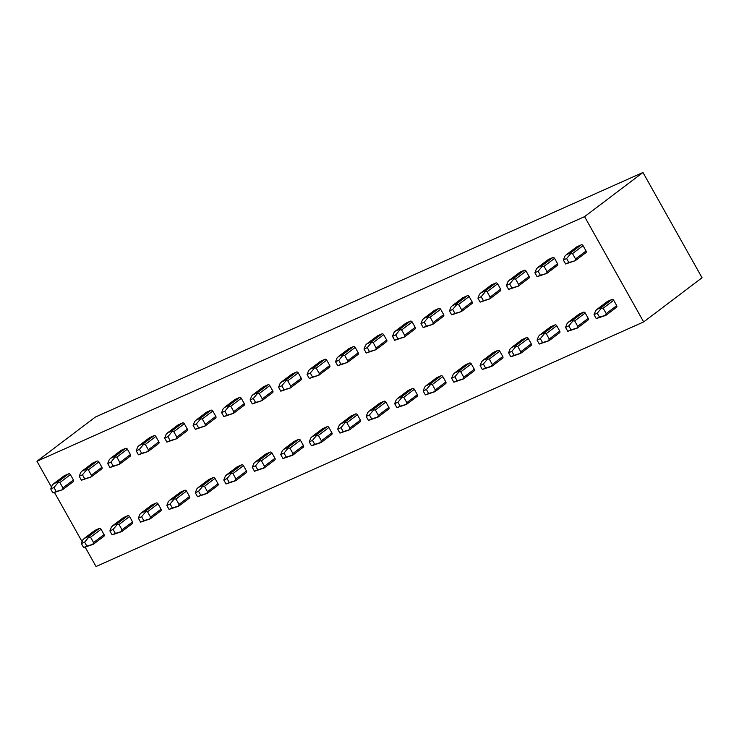 <?xml version="1.0" encoding="UTF-8"?>
<svg xmlns="http://www.w3.org/2000/svg" width="739" height="739" viewBox="0 0 739 739"><rect width="100%" height="100%" fill="white"/><g stroke="black" fill="none" stroke-linecap="round" stroke-linejoin="round"><path stroke-width="1.11" d="M51.481 487.13L36.95 461.247L95.34 417.073L642.967 172.473L702.05 277.753L643.66 321.927L584.577 216.638L642.967 172.473M643.66 321.927L96.033 566.527L85.225 547.266M82.14 541.761L54.566 492.636M36.95 461.247L584.577 216.638M94.564 530.639A1.487 1.145 52.9 0 1 94.888 530.399L99.285 528.431A1.487 1.145 52.9 0 1 101.067 529.253L104.079 534.611A1.487 1.145 52.9 0 1 103.746 536.375M63.914 476.008A1.487 1.145 52.9 0 1 64.228 475.768L68.625 473.801A1.487 1.145 52.9 0 1 70.408 474.623L73.42 479.981A1.487 1.145 52.9 0 1 73.087 481.745M123.043 517.919A1.487 1.145 52.9 0 1 123.367 517.679L127.764 515.711A1.487 1.145 52.9 0 1 129.547 516.533L132.558 521.891A1.487 1.145 52.9 0 1 132.226 523.655M92.393 463.288A1.487 1.145 52.9 0 1 92.708 463.048L97.105 461.081A1.487 1.145 52.9 0 1 98.887 461.903L101.899 467.26A1.487 1.145 52.9 0 1 101.566 469.025M151.532 505.199A1.487 1.145 52.9 0 1 151.846 504.949L156.243 502.991A1.487 1.145 52.9 0 1 158.026 503.813L161.037 509.171A1.487 1.145 52.9 0 1 160.705 510.935M120.873 450.568A1.487 1.145 52.9 0 1 121.187 450.319L125.584 448.361A1.487 1.145 52.9 0 1 127.367 449.183L130.378 454.54A1.487 1.145 52.9 0 1 130.046 456.305M180.011 492.479A1.487 1.145 52.9 0 1 180.325 492.229L184.722 490.271A1.487 1.145 52.9 0 1 186.505 491.093L189.517 496.451A1.487 1.145 52.9 0 1 189.184 498.215M149.352 437.848A1.487 1.145 52.9 0 1 149.675 437.599L154.063 435.64A1.487 1.145 52.9 0 1 155.846 436.463L158.857 441.82A1.487 1.145 52.9 0 1 158.525 443.585M208.49 479.759A1.487 1.145 52.9 0 1 208.804 479.509L213.202 477.551A1.487 1.145 52.9 0 1 214.984 478.364L217.996 483.731A1.487 1.145 52.9 0 1 217.663 485.495M177.831 425.128A1.487 1.145 52.9 0 1 178.154 424.879L182.542 422.92A1.487 1.145 52.9 0 1 184.325 423.733L187.337 429.1A1.487 1.145 52.9 0 1 187.004 430.865M236.97 467.03A1.487 1.145 52.9 0 1 237.284 466.789L241.681 464.831A1.487 1.145 52.9 0 1 243.464 465.644L246.475 471.011A1.487 1.145 52.9 0 1 246.142 472.775M206.31 412.399A1.487 1.145 52.9 0 1 206.634 412.159L211.021 410.2A1.487 1.145 52.9 0 1 212.804 411.013L215.816 416.38A1.487 1.145 52.9 0 1 215.483 418.145M265.449 454.309A1.487 1.145 52.9 0 1 265.763 454.069L270.16 452.111A1.487 1.145 52.9 0 1 271.943 452.924L274.954 458.291A1.487 1.145 52.9 0 1 274.622 460.055M234.79 399.679A1.487 1.145 52.9 0 1 235.113 399.439L239.501 397.48A1.487 1.145 52.9 0 1 241.283 398.293L244.295 403.66A1.487 1.145 52.9 0 1 243.962 405.425M293.928 441.589A1.487 1.145 52.9 0 1 294.242 441.349L298.639 439.391A1.487 1.145 52.9 0 1 300.422 440.204L303.433 445.571A1.487 1.145 52.9 0 1 303.101 447.335M263.269 386.959A1.487 1.145 52.9 0 1 263.592 386.719L267.98 384.76A1.487 1.145 52.9 0 1 269.763 385.573L272.774 390.94A1.487 1.145 52.9 0 1 272.442 392.705M322.407 428.869A1.487 1.145 52.9 0 1 322.721 428.629L327.118 426.662A1.487 1.145 52.9 0 1 328.901 427.484L331.913 432.851A1.487 1.145 52.9 0 1 331.58 434.615M291.748 374.239A1.487 1.145 52.9 0 1 292.071 373.999L296.459 372.031A1.487 1.145 52.9 0 1 298.242 372.853L301.253 378.22A1.487 1.145 52.9 0 1 300.921 379.985M350.886 416.149A1.487 1.145 52.9 0 1 351.21 415.909L355.598 413.942A1.487 1.145 52.9 0 1 357.38 414.764L360.392 420.131A1.487 1.145 52.9 0 1 360.059 421.895M320.227 361.519A1.487 1.145 52.9 0 1 320.55 361.279L324.938 359.311A1.487 1.145 52.9 0 1 326.721 360.133L329.733 365.5A1.487 1.145 52.9 0 1 329.4 367.265M379.366 403.429A1.487 1.145 52.9 0 1 379.689 403.189L384.077 401.222A1.487 1.145 52.9 0 1 385.86 402.044L388.871 407.411A1.487 1.145 52.9 0 1 388.538 409.166M348.706 348.799A1.487 1.145 52.9 0 1 349.03 348.559L353.418 346.591A1.487 1.145 52.9 0 1 355.2 347.413L358.212 352.78A1.487 1.145 52.9 0 1 357.879 354.544M407.845 390.709A1.487 1.145 52.9 0 1 408.168 390.469L412.556 388.502A1.487 1.145 52.9 0 1 414.339 389.324L417.35 394.681A1.487 1.145 52.9 0 1 417.018 396.446M377.186 336.079A1.487 1.145 52.9 0 1 377.509 335.839L381.906 333.871A1.487 1.145 52.9 0 1 383.68 334.693L386.691 340.051A1.487 1.145 52.9 0 1 386.358 341.815M436.324 377.989A1.487 1.145 52.9 0 1 436.647 377.749L441.035 375.781A1.487 1.145 52.9 0 1 442.818 376.604L445.829 381.961A1.487 1.145 52.9 0 1 445.497 383.726M405.665 323.359A1.487 1.145 52.9 0 1 405.988 323.119L410.385 321.151A1.487 1.145 52.9 0 1 412.168 321.973L415.17 327.331A1.487 1.145 52.9 0 1 414.838 329.095M464.803 365.269A1.487 1.145 52.9 0 1 465.127 365.02L469.514 363.061A1.487 1.145 52.9 0 1 471.297 363.884L474.309 369.241A1.487 1.145 52.9 0 1 473.976 371.006M434.144 310.639A1.487 1.145 52.9 0 1 434.467 310.389L438.864 308.431A1.487 1.145 52.9 0 1 440.647 309.253L443.649 314.611A1.487 1.145 52.9 0 1 443.317 316.375M493.282 352.549A1.487 1.145 52.9 0 1 493.606 352.3L497.994 350.341A1.487 1.145 52.9 0 1 499.776 351.164L502.788 356.521A1.487 1.145 52.9 0 1 502.455 358.286M462.623 297.919A1.487 1.145 52.9 0 1 462.947 297.669L467.344 295.711A1.487 1.145 52.9 0 1 469.126 296.533L472.129 301.891A1.487 1.145 52.9 0 1 471.796 303.655M521.762 339.829A1.487 1.145 52.9 0 1 522.085 339.58L526.473 337.621A1.487 1.145 52.9 0 1 528.256 338.434L531.267 343.801A1.487 1.145 52.9 0 1 530.935 345.566M491.102 285.199A1.487 1.145 52.9 0 1 491.426 284.949L495.823 282.991A1.487 1.145 52.9 0 1 497.606 283.804L500.617 289.171A1.487 1.145 52.9 0 1 500.275 290.935M550.241 327.1A1.487 1.145 52.9 0 1 550.564 326.86L554.961 324.901A1.487 1.145 52.9 0 1 556.735 325.714L559.746 331.081A1.487 1.145 52.9 0 1 559.414 332.846M519.582 272.469A1.487 1.145 52.9 0 1 519.905 272.229L524.302 270.271A1.487 1.145 52.9 0 1 526.085 271.084L529.096 276.451A1.487 1.145 52.9 0 1 528.764 278.215M578.72 314.38A1.487 1.145 52.9 0 1 579.043 314.14L583.441 312.181A1.487 1.145 52.9 0 1 585.223 312.994L588.226 318.361A1.487 1.145 52.9 0 1 587.893 320.126M548.061 259.749A1.487 1.145 52.9 0 1 548.384 259.509L552.781 257.551A1.487 1.145 52.9 0 1 554.564 258.364L557.576 263.731A1.487 1.145 52.9 0 1 557.243 265.495M607.199 301.66A1.487 1.145 52.9 0 1 607.523 301.42L611.92 299.461A1.487 1.145 52.9 0 1 613.703 300.274L616.705 305.641A1.487 1.145 52.9 0 1 616.372 307.406M576.54 247.029A1.487 1.145 52.9 0 1 576.863 246.789L581.26 244.831A1.487 1.145 52.9 0 1 583.043 245.644L586.055 251.011A1.487 1.145 52.9 0 1 585.722 252.775M81.392 543.608L82.953 539.729L84.375 538.343L88.772 536.385L88.846 537.096L84.643 542.158L86.879 546.13L83.618 547.581L81.392 543.608L84.643 542.158M84.163 538.482L94.888 530.399M88.846 537.096L90.555 537.198L93.567 542.565L92.874 544.292L86.879 546.13M93.234 544.329L83.618 547.581M56.219 491.5L52.968 492.95L50.732 488.978L53.993 487.528L56.219 491.5L62.575 489.698L52.968 492.95M50.732 488.978L52.293 485.098L53.725 483.712L58.113 481.754L58.187 482.465L59.896 482.567L62.907 487.934L62.575 489.698M58.187 482.465L53.993 487.528M53.504 483.851L64.228 475.768M109.871 530.888L111.432 527.009L112.855 525.623L117.252 523.665L117.325 524.376L113.122 529.438L115.358 533.41L112.097 534.86L109.871 530.888L113.122 529.438M112.642 525.752L123.367 517.679M117.325 524.376L119.034 524.478L122.046 529.845L121.353 531.572L115.358 533.41M121.713 531.609L112.097 534.86M84.699 478.78L81.447 480.23L79.212 476.258L82.472 474.808L84.699 478.78L91.054 476.978L81.447 480.23M79.212 476.258L80.773 472.378L82.205 470.992L86.592 469.034L86.666 469.745L88.375 469.847L91.387 475.214L91.054 476.978M86.666 469.745L82.472 474.808M81.983 471.131L92.708 463.048M138.35 518.168L139.911 514.289L141.334 512.903L145.731 510.945L145.805 511.656L141.602 516.718L143.837 520.69L140.576 522.14L138.35 518.168L141.602 516.718M141.121 513.032L151.846 504.949M145.805 511.656L147.514 511.757L150.525 517.124L149.841 518.852L143.837 520.69M150.193 518.889L140.576 522.14M113.178 466.06L109.926 467.51L107.691 463.538L110.952 462.087L113.178 466.06L119.533 464.258L109.926 467.51M107.691 463.538L109.252 459.658L110.684 458.272L115.072 456.314L115.145 457.025L116.854 457.127L119.866 462.494L119.533 464.258M115.145 457.025L110.952 462.087M110.462 458.402L121.187 450.319M166.829 505.448L168.39 501.569L169.813 500.183L174.21 498.225L174.284 498.936L170.081 503.998L172.316 507.97L169.055 509.42L166.829 505.448L170.081 503.998M169.6 500.312L180.325 492.229M174.284 498.936L175.993 499.037L179.004 504.404L178.321 506.123L172.316 507.97M178.672 506.169L169.055 509.42M141.657 453.34L138.405 454.79L136.17 450.818L139.431 449.367L141.657 453.34L148.012 451.538L138.405 454.79M136.17 450.818L137.731 446.938L139.163 445.552L143.551 443.594L143.625 444.305L145.334 444.407L148.345 449.774L148.012 451.538M143.625 444.305L139.431 449.367M138.941 445.682L149.675 437.599M195.308 492.728L196.87 488.849L198.292 487.463L202.689 485.495L202.763 486.216L198.56 491.278L200.796 495.25L197.535 496.7L195.308 492.728L198.56 491.278M198.08 487.592L208.804 479.509M202.763 486.216L204.472 486.317L207.483 491.684L206.8 493.403L200.796 495.25M207.151 493.449L197.535 496.7M170.136 440.62L166.885 442.07L164.649 438.098L167.91 436.647L170.136 440.62L176.492 438.818L166.885 442.07M164.649 438.098L166.21 434.218L167.642 432.832L172.03 430.865L172.104 431.585L173.813 431.687L176.824 437.054L176.492 438.818M172.104 431.585L167.91 436.647M167.42 432.962L178.154 424.879M223.788 480.008L225.349 476.128L226.781 474.743L231.168 472.775L231.242 473.496L227.049 478.549L229.275 482.53L226.023 483.98L223.788 480.008L227.049 478.549M226.559 474.872L237.284 466.789M231.242 473.496L232.951 473.597L235.963 478.964L235.279 480.683L229.275 482.53M235.63 480.729L226.023 483.98M198.615 427.899L195.364 429.35L193.128 425.378L196.389 423.927L198.615 427.899L204.971 426.098L195.364 429.35M193.128 425.378L194.69 421.498L196.121 420.112L200.509 418.145L200.583 418.865L202.292 418.967L205.303 424.334L204.971 426.098M200.583 418.865L196.389 423.927M195.9 420.242L206.634 412.159M252.267 467.288L253.828 463.408L255.26 462.023L259.648 460.055L259.722 460.776L255.528 465.829L257.754 469.801L254.502 471.26L252.267 467.288L255.528 465.829M255.038 462.152L265.763 454.069M259.722 460.776L261.43 460.877L264.442 466.244L263.758 467.963L257.754 469.801M264.109 467.999L254.502 471.26M227.095 415.179L223.843 416.63L221.608 412.658L224.868 411.198L227.095 415.179L233.45 413.378L223.843 416.63M221.608 412.658L223.178 408.778L224.601 407.392L228.988 405.425L229.062 406.145L230.771 406.247L233.783 411.614L233.45 413.378M229.062 406.145L224.868 411.198M224.379 407.522L235.113 399.439M280.746 454.568L282.307 450.688L283.739 449.303L288.127 447.335L288.201 448.056L284.007 453.109L286.233 457.081L282.982 458.54L280.746 454.568L284.007 453.109M283.517 449.432L294.242 441.349M288.201 448.056L289.91 448.157L292.921 453.515L292.238 455.242L286.233 457.081M292.589 455.279L282.982 458.54M255.574 402.45L252.322 403.91L250.096 399.938L253.348 398.478L255.574 402.45L261.929 400.649L252.322 403.91M250.096 399.938L251.657 396.058L253.08 394.672L257.477 392.705L257.541 393.425L259.25 393.527L262.262 398.884L261.929 400.649M257.541 393.425L253.348 398.478M252.858 394.802L263.592 386.719M309.225 441.848L310.786 437.959L312.218 436.583L316.606 434.615L316.68 435.336L312.486 440.389L314.712 444.361L311.461 445.82L309.225 441.848L312.486 440.389M311.997 436.712L322.721 428.629M316.68 435.336L318.389 435.437L321.4 440.795L320.717 442.522L314.712 444.361M321.068 442.559L311.461 445.82M284.053 389.73L280.802 391.19L278.575 387.218L281.827 385.758L284.053 389.73L290.409 387.929L280.802 391.19M278.575 387.218L280.136 383.338L281.559 381.952L285.956 379.985L286.021 380.705L287.739 380.807L290.741 386.164L290.409 387.929M286.021 380.705L281.827 385.758M281.337 382.081L292.071 373.999M337.705 429.119L339.266 425.239L340.697 423.853L345.085 421.895L345.159 422.616L340.965 427.669L343.192 431.641L339.94 433.1L337.705 429.119L340.965 427.669M340.476 423.992L351.21 415.909M345.159 422.616L346.868 422.717L349.88 428.075L349.196 429.802L343.192 431.641M349.547 429.839L339.94 433.1M312.532 377.01L309.281 378.47L307.054 374.497L310.306 373.038L312.532 377.01L318.888 375.209L309.281 378.47M307.054 374.497L308.616 370.608L310.038 369.223L314.435 367.265L314.5 367.985L316.218 368.087L319.22 373.444L318.888 375.209M314.5 367.985L310.306 373.038M309.817 369.361L320.55 361.279M366.184 416.399L367.745 412.519L369.177 411.133L373.564 409.175L373.638 409.896L369.445 414.948L371.671 418.921L368.419 420.38L366.184 416.399L369.445 414.948M368.955 411.272L379.689 403.189M373.638 409.896L375.347 409.997L378.359 415.355L377.675 417.082L371.671 418.921M378.026 417.119L368.419 420.38M341.012 364.29L337.76 365.75L335.534 361.768L338.785 360.318L341.012 364.29L347.367 362.489L337.76 365.75M335.534 361.768L337.095 357.888L338.517 356.503L342.914 354.544L342.979 355.265L344.697 355.367L347.699 360.724L347.367 362.489M342.979 355.265L338.785 360.318M338.296 356.641L349.03 348.559M394.663 403.679L396.233 399.799L397.656 398.413L402.044 396.455L402.118 397.166L397.924 402.228L400.15 406.201L396.898 407.651L394.663 403.679L397.924 402.228M397.434 398.552L408.168 390.469M402.118 397.166L403.827 397.268L406.838 402.635L406.154 404.362L400.15 406.201M406.505 404.399L396.898 407.651M369.491 351.57L366.239 353.02L364.013 349.048L367.265 347.598L369.491 351.57L375.846 349.769L366.239 353.02M364.013 349.048L365.574 345.168L366.997 343.783L371.394 341.824L371.458 342.536L373.177 342.637L376.188 348.004L375.846 349.769M371.458 342.536L367.265 347.598M366.784 343.921L377.509 335.839M423.142 390.959L424.713 387.079L426.135 385.693L430.532 383.735L430.597 384.446L426.403 389.508L428.629 393.481L425.378 394.931L423.142 390.959L426.403 389.508M425.913 385.823L436.647 377.749M430.597 384.446L432.306 384.548L435.317 389.915L434.634 391.642L428.629 393.481M434.985 391.679L425.378 394.931M397.97 338.85L394.718 340.3L392.492 336.328L395.744 334.878L397.97 338.85L404.325 337.049L394.718 340.3M392.492 336.328L394.053 332.448L395.476 331.063L399.873 329.104L399.938 329.816L401.656 329.917L404.667 335.284L404.325 337.049M399.938 329.816L395.744 334.878M395.263 331.201L405.988 323.119M451.631 378.239L453.192 374.359L454.614 372.973L459.011 371.015L459.076 371.726L454.882 376.788L457.108 380.761L453.857 382.211L451.631 378.239L454.882 376.788M454.393 373.103L465.127 365.02M459.076 371.726L460.794 371.828L463.796 377.195L463.113 378.922L457.108 380.761M463.464 378.959L453.857 382.211M426.449 326.13L423.198 327.58L420.971 323.608L424.223 322.158L426.449 326.13L432.814 324.329L423.198 327.58M420.971 323.608L422.532 319.728L423.955 318.343L428.352 316.384L428.417 317.096L430.135 317.197L433.146 322.564L432.814 324.329M428.417 317.096L424.223 322.158M423.743 318.472L434.467 310.389M480.11 365.519L481.671 361.639L483.094 360.253L487.491 358.295L487.555 359.006L483.361 364.068L485.588 368.04L482.336 369.491L480.11 365.519L483.361 364.068M482.872 360.383L493.606 352.3M487.555 359.006L489.273 359.108L492.276 364.475L491.592 366.193L485.588 368.04M491.943 366.239L482.336 369.491M454.938 313.41L451.677 314.86L449.451 310.888L452.702 309.438L454.938 313.41L461.293 311.609L451.677 314.86M449.451 310.888L451.012 307.008L452.434 305.623L456.831 303.664L456.905 304.376L458.614 304.477L461.626 309.844L461.293 311.609M456.905 304.376L452.702 309.438M452.222 305.752L462.947 297.669M508.589 352.799L510.15 348.919L511.573 347.533L515.97 345.566L516.034 346.286L511.841 351.348L514.067 355.32L510.815 356.771L508.589 352.799L511.841 351.348M511.351 347.663L522.085 339.58M516.034 346.286L517.753 346.388L520.755 351.755L520.071 353.473L514.067 355.32M520.422 353.519L510.815 356.771M483.417 300.69L480.156 302.14L477.93 298.168L481.181 296.718L483.417 300.69L489.772 298.889L480.156 302.14M477.93 298.168L479.491 294.288L480.913 292.903L485.311 290.935L485.384 291.656L487.093 291.757L490.105 297.124L489.772 298.889M485.384 291.656L481.181 296.718M480.701 293.032L491.426 284.949M537.068 340.079L538.629 336.199L540.052 334.813L544.449 332.846L544.514 333.566L540.32 338.619L542.546 342.6L539.294 344.051L537.068 340.079L540.32 338.619M539.839 334.943L550.564 326.86M544.514 333.566L546.232 333.668L549.243 339.035L548.55 340.753L542.546 342.6M548.901 340.799L539.294 344.051M511.896 287.97L508.635 289.42L506.409 285.448L509.661 283.998L511.896 287.97L518.251 286.169L508.635 289.42M506.409 285.448L507.97 281.568L509.393 280.183L513.79 278.215L513.864 278.936L515.573 279.037L518.584 284.404L518.251 286.169M513.864 278.936L509.661 283.998M509.18 280.312L519.905 272.229M565.547 327.359L567.109 323.479L568.531 322.093L572.928 320.126L572.993 320.846L568.799 325.899L571.025 329.871L567.774 331.331L565.547 327.359L568.799 325.899M568.319 322.222L579.043 314.14M572.993 320.846L574.711 320.948L577.722 326.315L577.03 328.033L571.025 329.871M577.381 328.07L567.774 331.331M540.375 275.25L537.114 276.7L534.888 272.728L538.14 271.268L540.375 275.25L546.731 273.448L537.114 276.7M534.888 272.728L536.449 268.848L537.872 267.463L542.269 265.495L542.343 266.216L544.052 266.317L547.063 271.684L546.731 273.448M542.343 266.216L538.14 271.268M537.659 267.592L548.384 259.509M594.027 314.638L595.588 310.759L597.01 309.373L601.407 307.406L601.472 308.126L597.278 313.179L599.505 317.151L596.253 318.611L594.027 314.638L597.278 313.179M596.798 309.502L607.523 301.42M601.472 308.126L603.19 308.228L606.202 313.585L605.509 315.313L599.505 317.151M605.869 315.35L596.253 318.611M568.854 262.521L565.594 263.98L563.367 260.008L566.619 258.548L568.854 262.521L575.21 260.719L565.594 263.98M563.367 260.008L564.929 256.128L566.351 254.743L570.748 252.775L570.822 253.495L572.531 253.597L575.542 258.955L575.21 260.719M570.822 253.495L566.619 258.548M566.139 254.872L576.863 246.789M99.285 528.431L88.772 536.385M101.067 529.253L90.555 537.198M104.079 534.611L93.567 542.565M73.42 479.981L62.907 487.934M70.408 474.623L59.896 482.567M68.625 473.801L58.113 481.754M127.764 515.711L117.252 523.665M129.547 516.533L119.034 524.478M132.558 521.891L122.046 529.845M101.899 467.26L91.387 475.214M98.887 461.903L88.375 469.847M97.105 461.081L86.592 469.034M156.243 502.991L145.731 510.945M158.026 503.813L147.514 511.757M161.037 509.171L150.525 517.124M130.378 454.54L119.866 462.494M127.367 449.183L116.854 457.127M125.584 448.361L115.072 456.314M184.722 490.271L174.21 498.225M186.505 491.093L175.993 499.037M189.517 496.451L179.004 504.404M158.857 441.82L148.345 449.774M155.846 436.463L145.334 444.407M154.063 435.64L143.551 443.594M213.202 477.551L202.689 485.495M214.984 478.364L204.472 486.317M217.996 483.731L207.483 491.684M187.337 429.1L176.824 437.054M184.325 423.733L173.813 431.687M182.542 422.92L172.03 430.865M241.681 464.831L231.168 472.775M243.464 465.644L232.951 473.597M246.475 471.011L235.963 478.964M215.816 416.38L205.303 424.334M212.804 411.013L202.292 418.967M211.021 410.2L200.509 418.145M270.16 452.111L259.648 460.055M271.943 452.924L261.43 460.877M274.954 458.291L264.442 466.244M244.295 403.66L233.783 411.614M241.283 398.293L230.771 406.247M239.501 397.48L228.988 405.425M298.639 439.391L288.127 447.335M300.422 440.204L289.91 448.157M303.433 445.571L292.921 453.515M272.774 390.94L262.262 398.884M269.763 385.573L259.25 393.527M267.98 384.76L257.477 392.705M327.118 426.662L316.606 434.615M328.901 427.484L318.389 435.437M331.913 432.851L321.4 440.795M301.253 378.22L290.741 386.164M298.242 372.853L287.739 380.807M296.459 372.031L285.956 379.985M355.598 413.942L345.085 421.895M357.38 414.764L346.868 422.717M360.392 420.131L349.88 428.075M329.733 365.5L319.22 373.444M326.721 360.133L316.218 368.087M324.938 359.311L314.435 367.265M384.077 401.222L373.564 409.175M385.86 402.044L375.347 409.997M388.871 407.411L378.359 415.355M358.212 352.78L347.699 360.724M355.2 347.413L344.697 355.367M353.418 346.591L342.914 354.544M412.556 388.502L402.044 396.455M414.339 389.324L403.827 397.268M417.35 394.681L406.838 402.635M386.691 340.051L376.188 348.004M383.68 334.693L373.177 342.637M381.906 333.871L371.394 341.824M441.035 375.781L430.532 383.735M442.818 376.604L432.306 384.548M445.829 381.961L435.317 389.915M415.17 327.331L404.667 335.284M412.168 321.973L401.656 329.917M410.385 321.151L399.873 329.104M469.514 363.061L459.011 371.015M471.297 363.884L460.794 371.828M474.309 369.241L463.796 377.195M443.649 314.611L433.146 322.564M440.647 309.253L430.135 317.197M438.864 308.431L428.352 316.384M497.994 350.341L487.491 358.295M499.776 351.164L489.273 359.108M502.788 356.521L492.276 364.475M472.129 301.891L461.626 309.844M469.126 296.533L458.614 304.477M467.344 295.711L456.831 303.664M526.473 337.621L515.97 345.566M528.256 338.434L517.753 346.388M531.267 343.801L520.755 351.755M500.617 289.171L490.105 297.124M497.606 283.804L487.093 291.757M495.823 282.991L485.311 290.935M554.961 324.901L544.449 332.846M556.735 325.714L546.232 333.668M559.746 331.081L549.243 339.035M529.096 276.451L518.584 284.404M526.085 271.084L515.573 279.037M524.302 270.271L513.79 278.215M583.441 312.181L572.928 320.126M585.223 312.994L574.711 320.948M588.226 318.361L577.722 326.315M557.576 263.731L547.063 271.684M554.564 258.364L544.052 266.317M552.781 257.551L542.269 265.495M611.92 299.461L601.407 307.406M613.703 300.274L603.19 308.228M616.705 305.641L606.202 313.585M586.055 251.011L575.542 258.955M583.043 245.644L572.531 253.597M581.26 244.831L570.748 252.775M103.913 536.274L93.382 544.246M94.712 530.5L84.237 538.426M73.263 481.643L62.723 489.615M64.062 475.87L53.578 483.796M132.392 523.554L121.861 531.526M123.191 517.78L112.716 525.706M101.742 468.923L91.202 476.895M92.541 463.15L82.057 471.076M160.871 510.834L150.34 518.806M151.671 505.06L141.195 512.986M130.221 456.203L119.681 464.175M121.02 450.43L110.536 458.356M189.36 498.114L178.82 506.086M180.15 492.331L169.674 500.266M158.7 443.483L148.16 451.455M149.5 437.71L139.015 445.635M217.839 485.394L207.299 493.366M208.629 479.611L198.154 487.546M187.179 430.763L176.639 438.735M177.979 424.98L167.494 432.915M246.318 472.674L235.778 480.646M237.108 466.891L226.633 474.817M215.659 418.043L205.119 426.015M206.458 412.26L195.974 420.186M274.797 459.954L264.257 467.926M265.597 454.171L255.112 462.097M244.138 405.323L233.598 413.295M234.937 399.54L224.453 407.466M303.276 447.234L292.736 455.196M294.076 441.451L283.591 449.377M272.617 392.603L262.077 400.575M263.417 386.82L252.932 394.746M331.756 434.514L321.216 442.476M322.555 428.731L312.07 436.657M301.096 379.883L290.556 387.846M291.896 374.1L281.411 382.026M360.235 421.784L349.695 429.756M351.034 416.011L340.55 423.937M329.576 367.154L319.036 375.126M320.375 361.38L309.89 369.306M388.714 409.064L378.174 417.036M379.513 403.291L369.029 411.217M358.055 354.434L347.515 362.406M348.854 348.66L338.37 356.586M417.193 396.344L406.653 404.316M407.993 390.571L397.508 398.497M386.534 341.714L375.994 349.686M377.333 335.94L366.858 343.866M445.672 383.624L435.132 391.596M436.472 377.851L425.987 385.776M415.013 328.994L404.473 336.966M405.813 323.22L395.337 331.146M474.152 370.904L463.612 378.876M464.951 365.131L454.467 373.056M443.492 316.274L432.952 324.245M434.292 310.5L423.817 318.426M502.631 358.184L492.091 366.156M493.43 352.401L482.946 360.336M471.972 303.553L461.441 311.525M462.771 297.78L452.296 305.706M531.11 345.464L520.57 353.436M521.91 339.681L511.425 347.616M500.451 290.833L489.92 298.805M491.25 285.051L480.775 292.986M559.589 332.744L549.049 340.716M550.389 326.961L539.913 334.887M528.93 278.113L518.399 286.085M519.729 272.331L509.254 280.257M588.068 320.024L577.529 327.996M578.868 314.241L568.393 322.167M557.409 265.393L546.878 273.365M548.209 259.611L537.733 267.536M616.548 307.304L606.008 315.267M607.347 301.521L596.872 309.447M585.888 252.673L575.358 260.645M576.688 246.891L566.213 254.816"/></g></svg>
